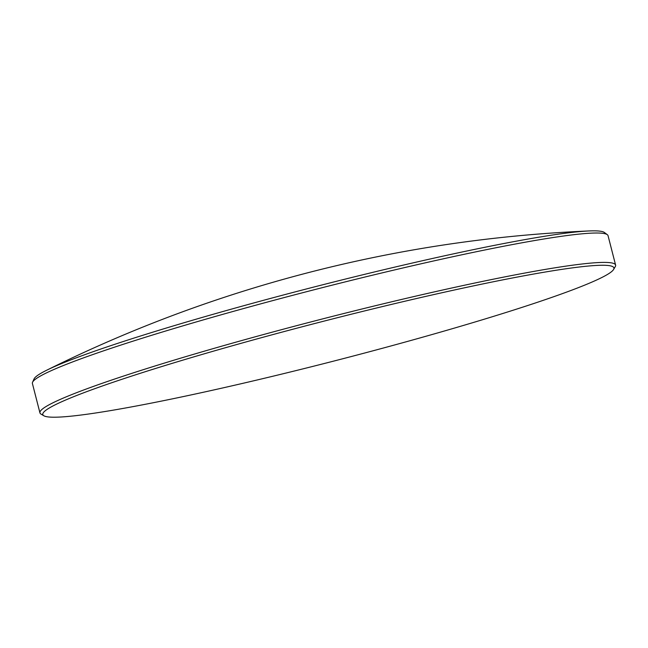 <?xml version="1.0" encoding="UTF-8"?>
<svg xmlns="http://www.w3.org/2000/svg" width="648" height="648" viewBox="0 0 648 648"><rect width="100%" height="100%" fill="white"/><g stroke="black" fill="none" stroke-linecap="round" stroke-linejoin="round"><path stroke-width="0.97" d="M32.562 382.255L34.06 378.934A294.881 20.574 -14.4 0 1 46.502 370.316A294.881 20.574 -14.4 0 1 160.493 329.808A294.881 20.574 -14.4 0 1 589.348 230.939A294.881 20.574 -14.4 0 1 604.406 232.494L607.314 234.681A297.165 20.728 165.6 0 0 159.975 332.748A297.165 20.728 165.6 0 0 32.562 382.255A297.165 20.728 165.6 0 0 32.4 383.486L39.949 412.881A297.165 20.728 -14.4 0 1 167.524 362.135A297.165 20.728 -14.4 0 1 461.028 285.979A297.165 20.728 -14.4 0 1 615.6 265.081A297.165 20.728 -14.4 0 1 615.26 266.66L613.575 269.495A294.824 20.566 165.6 0 0 469.338 286.764A294.824 20.566 165.6 0 0 169.363 364.216A294.824 20.566 165.6 0 0 43.853 415.773A294.824 20.566 165.6 0 0 487.345 318.265A294.824 20.566 165.6 0 0 613.575 269.495M615.6 265.081L608.051 235.686A297.165 20.728 165.6 0 0 607.314 234.681M43.853 415.773L41.01 414.104A297.165 20.728 -14.4 0 1 39.949 412.881M46.502 370.316C112.979 337.308 181.618 310.003 252.404 288.392C361.803 255.004 474.117 235.848 589.348 230.939"/></g></svg>
